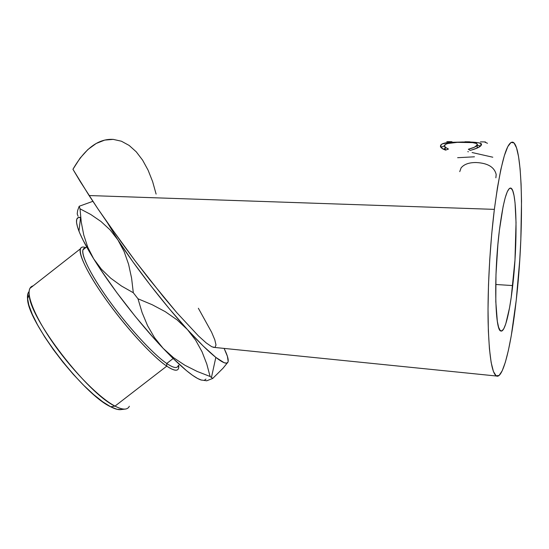 <?xml version="1.0" encoding="UTF-8"?>
<svg xmlns="http://www.w3.org/2000/svg" width="549" height="549" viewBox="0 0 549 549"><rect width="100%" height="100%" fill="white"/><g stroke="black" fill="none" stroke-linecap="round" stroke-linejoin="round"><path stroke-width="0.82" d="M206.65 380.821L212.744 378.426L223.024 368.235L227.945 362.168C226.874 364.454 222.832 362.862 215.832 357.399L211.447 377.492L212.744 378.426L223.024 368.235L227.945 362.168L226.593 363.143L224.122 362.704L215.832 357.399L203.343 346.179L187.415 329.551L195.664 340.215L202.053 351.792L206.774 364.001L210.095 376.484L197.187 371.447L184.91 365.263L173.463 357.639L163.135 348.334L154.53 337.662L147.557 325.667L142.102 312.587L137.984 298.78L152.162 304.709L165.263 311.667L177.101 319.895L187.415 329.551L169.264 308.696L150.488 285.37L132.831 261.715L117.898 239.92L124.122 251.552L128.61 264.35L131.595 278.158L133.304 292.741L121.494 286.029L110.74 278.219L101.421 269.223L93.694 258.86L87.792 247.283L83.743 234.972L81.252 222.064L80.017 208.798L90.798 214.508L100.995 221.501L110.102 229.901L117.898 239.92L107.35 222.606L135.308 261.063L149.753 279.791L176.86 312.724L198.402 335.885L206.198 342.912L211.763 346.728L214.728 347.455L211.763 346.728L206.198 342.912L198.402 335.885L176.86 312.724L163.78 297.229L135.308 261.063L120.993 241.752L97.797 208.689L107.35 222.606L117.898 239.92L124.122 251.552L128.61 264.35L131.595 278.158L133.304 292.741L121.494 286.029L110.74 278.219L101.421 269.223L93.694 258.86L87.792 247.283L83.743 234.972L81.252 222.064L80.017 208.798L79.2 206.259L77.629 210.548L77.203 213.938L78.116 216.279M125.817 408.998C123.257 409.499 119.655 408.538 115.009 406.109L110.678 406.782C115.215 409.129 118.749 410.055 121.281 409.561L117.061 409.321L110.678 406.782L102.78 401.827L93.653 394.587L83.681 385.309L73.319 374.377L63.053 362.292L53.377 349.631L44.764 337.004L37.62 325.015L32.247 314.213L28.836 305.066L27.477 297.922L28.136 292.994L29.118 291.485C27.745 292.94 27.224 295.396 27.553 298.855C27.594 321.618 83.922 394.772 110.678 406.782L115.009 406.109C122.75 410.069 127.533 410.11 129.351 406.239M166.766 366.135C175.44 371.831 179.42 371.522 178.72 365.229L178.597 368.242C177.636 371.453 173.69 370.753 166.766 366.135L115.009 406.109L166.766 366.135C153.48 357.173 129.214 331.253 109.505 304.407C89.755 277.547 78.123 254.722 80.339 248.875C81.032 246.975 82.844 246.556 85.761 247.633C74.973 243.379 80.209 261.667 100.659 291.883C120.986 322.03 151.352 355.848 166.766 366.135L166.731 363.479L166.766 366.135M512.718 285.576C509.685 312.71 504.737 332.797 500.839 330.978C494.965 331.061 493.736 275.124 499.398 230.271L497.888 244.559L495.98 274.514L495.802 301.675L497.325 321.289L498.616 327.279L500.187 330.498L501.951 330.91L503.838 328.631L505.78 323.841L509.534 307.852L511.222 297.318L514.976 260.027L516.039 222.544L515.037 202.759L514.022 195.574L512.697 190.64L511.098 188.238L509.273 188.561L507.29 191.718L505.217 197.695L503.152 206.335L499.398 230.271C503.124 201.867 506.926 187.806 510.81 188.094C517.076 189.666 517.673 243.729 512.718 285.576L495.72 284.478L512.718 285.576M166.731 363.479C152.656 353.947 125.838 324.528 106.211 296.515C86.502 268.461 78.342 248.34 85.184 248.079L82.961 249.822C80.854 255.477 92.163 277.568 111.282 303.57C130.36 329.551 153.844 354.702 166.731 363.479L173.141 358.531L166.731 363.479C173.47 368.015 177.3 368.729 178.219 365.613M113.533 139.405C98.6 138.362 85.068 148.326 72.942 169.284L89.089 195.54L494.361 209.368C500.537 163.712 506.693 141.313 512.835 142.164C523.369 145.705 523.993 233.442 516.238 300.186C511.387 344.326 503.213 379.078 496.509 376.024C491.815 373.382 489.015 355.313 488.116 321.817C487.526 289.028 489.941 244.964 494.361 209.368L89.089 195.54L97.797 208.689L80.25 181.568L72.942 169.284L80.058 158.174L87.902 149.513L96.212 143.461L104.729 140.091L113.197 139.377L121.404 141.21L129.152 145.437L136.269 151.833L142.616 160.164L148.093 170.169L152.615 181.568L156.108 194.092M471.289 150.117L470.184 150.392L468.359 149.253L474.363 147.249L477.486 144.799L476.786 143.55L472.62 142.623L457.372 142.342L447.051 143.618L445.136 144.586L444.381 145.945L444.875 147.008L448.451 149.053L445.568 150.138L442.734 148.896L440.984 147.523L440.38 146.164L440.874 144.936L442.11 143.982L448.663 142.465L462.958 141.985L478.001 142.637L481.178 143.632L481.576 144.366L481.013 145.554L477.664 147.859L471.289 150.117M446.797 141.656L450.592 141.676L446.797 141.656M451.985 141.745L450.592 141.676M464.941 141.779L468.791 141.807L464.941 141.779M470.061 141.868L468.791 141.807M480.43 141.882L484.335 141.91L480.43 141.882M485.494 141.971L484.335 141.91L487.491 143.289M212.744 378.426L211.447 377.492L215.832 357.399C208.641 351.696 199.163 342.418 187.415 329.551C164.295 304.27 135.294 266.869 117.898 239.92L110.102 229.901L100.995 221.501L90.798 214.508L80.017 208.798L79.2 206.259L92.877 201.318L79.2 206.259L77.629 210.548L77.203 213.938M201.504 380.121L197.585 378.467L192.569 375.317L186.523 370.671L171.672 357.083L163.135 348.334L154.077 338.486L135.212 316.348L116.8 292.617L100.549 269.511L93.694 258.86L83.208 240.469L79.742 233.078L77.512 227.046L76.524 222.455L76.736 219.326L78.102 217.658L80.552 217.425C75.748 216.656 75.213 221.233 78.953 231.136C81.732 238.218 86.646 247.462 93.694 258.86C110.527 286.18 139.508 323.512 163.135 348.334L154.53 337.662L147.557 325.667L142.102 312.587L137.984 298.78L133.304 292.741L137.984 298.78L152.162 304.709L165.263 311.667L177.101 319.895L187.415 329.551L195.664 340.215L202.053 351.792L206.774 364.001L210.095 376.484L197.187 371.447L184.91 365.263L173.463 357.639L163.135 348.334C180.992 366.965 193.605 377.506 200.975 379.963L203.885 380.375M227.945 362.168C228.659 360.549 228.013 357.365 226.023 352.602L224.122 348.409L227.403 356.315L228.171 361.427M215.023 347.366L216.004 344.992L214.817 339.845L211.612 332.22L198.367 308.264M211.447 377.492L210.095 376.484L211.447 377.492M205.971 379.084L204.297 380.306M516.238 300.186L511.277 335.686L508.395 350.365L505.341 362.251L502.205 370.781L499.096 375.447L496.131 375.811L493.441 371.549L491.163 362.512L489.427 348.8L488.349 330.8L488.027 309.197L488.493 284.979L489.756 259.354L491.746 233.696L494.361 209.368L497.449 187.614L500.832 169.469L504.346 155.662L507.804 146.604L511.064 142.411L514.008 142.939L516.527 147.853L518.572 156.691L520.095 168.907L521.076 183.908L521.523 201.112L520.829 239.796L519.738 260.157L516.238 300.186M477.465 147.489L477.012 148.168L477.28 145.176C476.326 146.59 473.355 147.949 468.359 149.253L470.184 150.392C476.443 148.738 480.128 147.029 481.24 145.259L480.849 143.413C478.213 142.404 472.867 141.93 464.797 141.999L450.516 142.308C445.225 142.651 442.007 143.529 440.874 144.936L441.259 147.818L445.568 150.138L448.451 149.053L445.081 147.221L444.759 144.963C447.353 142.932 453.742 142.033 463.939 142.26C470.548 142.239 474.864 142.685 476.889 143.605L477.273 146.631M445.081 147.304L445.438 150.09L444.422 148.587M440.895 147.42L440.874 144.936L440.895 147.42M444.107 145.89L440.971 147.503L444.381 145.814M450.503 142.877L450.516 142.308L450.503 142.877M477.28 145.252L480.567 146.013L477.28 145.252M467.789 151.654L468.414 151.778M472.099 152.533L492.789 157.213M457.633 157.707L474.46 156.801M459.746 171.638L461.078 167.912C464.056 164.254 469.079 162.463 476.155 162.538C487.725 163.08 494.402 167.068 496.186 174.507L495.864 177.807M33.139 285.864L29.907 288.39C26.029 295.534 36.131 319.456 55.559 346.426C74.939 373.382 100.179 398.396 115.009 406.109C87.648 393.688 29.303 317.912 29.186 294.683C28.706 289.536 30.023 286.599 33.139 285.864M124.891 409.108L121.281 409.561M78.953 231.136L80.641 216.999M200.975 379.963L206.829 380.793M496.509 376.024L213.149 347.297M445.095 149.795L445.081 147.221M480.842 145.753L480.842 143.413M80.339 248.875L29.907 288.39M86.653 246.933L82.961 249.822M510.083 188.081L510.81 188.094M29.186 294.683L27.553 298.855"/></g></svg>
